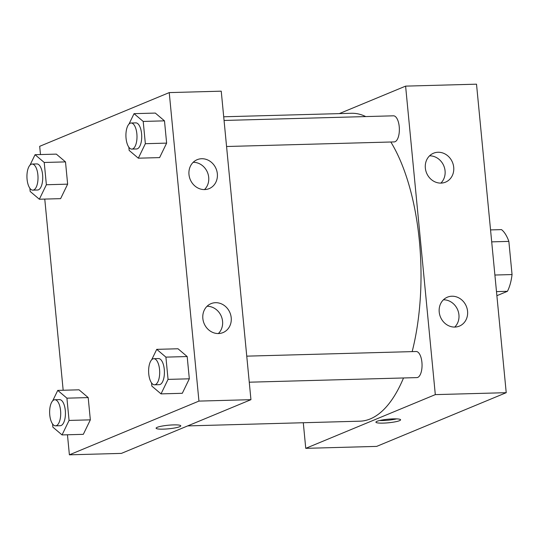 <?xml version="1.0" encoding="UTF-8"?>
<svg xmlns="http://www.w3.org/2000/svg" width="539" height="539" viewBox="0 0 539 539"><rect width="100%" height="100%" fill="white"/><g stroke="black" fill="none" stroke-linecap="round" stroke-linejoin="round"><path stroke-width="0.81" d="M491.696 241.863L508.856 241.391A35.561 15.065 -91.6 0 0 501.492 229.614L490.544 229.91M508.856 241.391L512.05 274.56A35.561 15.065 -91.6 0 1 507.435 291.309L496.877 295.689M494.89 275.031L512.05 274.56M496.486 291.612L507.435 291.309M305.754 448.34L376.66 446.4L506.222 392.682L476.516 84.178L405.604 86.125L435.31 394.622L305.754 448.34L303.289 422.738M249.267 382.198L416.876 377.603A13.051 5.531 -91.6 0 0 421.916 362.323A13.051 5.531 -91.6 0 0 416.162 351.509L246.754 356.151M339.3 113.614L405.604 86.125M226.569 146.507L394.177 141.912A13.051 5.531 -91.6 0 0 395.06 141.723A13.051 5.531 -91.6 0 0 399.305 127.669A13.051 5.531 -91.6 0 0 393.463 115.818L224.062 120.46M187.693 425.904L359.897 421.181A154.006 65.239 -91.6 0 0 370.286 418.911A154.006 65.239 -91.6 0 0 403.509 377.974M412.16 351.623A154.006 65.239 -91.6 0 0 390.829 142.006M365.745 116.579A154.006 65.239 -91.6 0 0 351.462 113.284L223.705 116.781M438.039 152.254A15.665 14.007 -112.5 0 1 453.272 164.759A15.665 14.007 -112.5 0 1 445.524 182.148A15.665 14.007 -112.5 0 1 425.345 168.067A15.665 14.007 -112.5 0 1 433.531 153.211A15.665 14.007 -112.5 0 1 438.039 152.254M454.876 327.072A15.665 14.007 -112.5 0 1 439.211 312.034A15.665 14.007 -112.5 0 1 447.39 297.178A15.665 14.007 -112.5 0 1 466.323 306.28A15.665 14.007 -112.5 0 1 459.39 326.108A15.665 14.007 -112.5 0 1 454.876 327.072M435.31 394.622L506.222 392.682L476.516 84.178M440.862 183.105A15.665 14.007 67.5 0 0 443.826 165.897A15.665 14.007 67.5 0 0 429.556 155.832M454.727 327.072A15.665 14.007 67.5 0 0 457.685 309.864A15.665 14.007 67.5 0 0 443.415 299.799M393.382 418.87A12.397 1.799 -5.5 0 1 400.598 419.807A12.397 1.799 -5.5 0 1 388.43 422.785A12.397 1.799 -5.5 0 1 375.912 422.185A12.397 1.799 -5.5 0 1 393.382 418.87M506.222 392.682L376.66 446.4M379.618 420.521A12.397 1.799 174.5 0 0 396.65 418.884M250.945 399.675L221.239 91.172L169.239 92.6L198.945 401.097L250.945 399.675L121.39 453.393L69.39 454.822L67.456 434.778M201.68 158.729A15.665 14.007 -112.5 0 1 216.907 171.24A15.665 14.007 -112.5 0 1 209.166 188.623A15.665 14.007 -112.5 0 1 188.98 174.542A15.665 14.007 -112.5 0 1 197.166 159.685A15.665 14.007 -112.5 0 1 201.68 158.729M218.511 333.547A15.665 14.007 -112.5 0 1 202.846 318.509A15.665 14.007 -112.5 0 1 211.025 303.652A15.665 14.007 -112.5 0 1 229.964 312.755A15.665 14.007 -112.5 0 1 223.025 332.583A15.665 14.007 -112.5 0 1 218.511 333.547M79.031 389.812L88.194 397.587L79.031 389.812L57.754 390.398L66.924 398.173L69.066 420.433L62.046 434.926L52.876 427.151L52.566 423.964M90.343 419.854L88.194 397.587L90.343 419.854L83.316 434.34L90.343 419.854L69.066 420.433M56.332 154.12L65.502 161.895L56.332 154.12L35.062 154.7L44.232 162.475L46.374 184.742L39.347 199.228L30.177 191.46L29.874 188.266M67.644 184.156L65.502 161.895L67.644 184.156L60.617 198.648L67.644 184.156L46.374 184.742M155.313 113.075L164.483 120.851L155.313 113.075L134.043 113.662L143.212 121.437L145.355 143.697L138.328 158.19L129.158 150.415L128.855 147.228M166.632 143.118L164.483 120.851L166.632 143.118L159.605 157.604L166.632 143.118L145.355 143.697M198.945 401.097L69.39 454.822M40.479 154.552L39.684 146.318L169.239 92.6M63.171 390.249L44.764 199.08M182.297 393.295L189.324 378.809L187.181 356.542L178.011 348.767L187.181 356.542L189.324 378.809L182.297 393.295L161.026 393.881L151.857 386.106L151.547 382.919M204.497 189.58A15.665 14.007 67.5 0 0 207.461 172.372A15.665 14.007 67.5 0 0 193.191 162.306M218.362 333.547A15.665 14.007 67.5 0 0 221.327 316.339A15.665 14.007 67.5 0 0 207.05 306.273M157.213 427.326A12.397 1.799 -5.5 0 1 170.984 425.015A12.397 1.799 -5.5 0 1 180.787 425.83A12.397 1.799 -5.5 0 1 168.613 428.808A12.397 1.799 -5.5 0 1 156.101 428.209A12.397 1.799 -5.5 0 1 157.213 427.326M156.101 428.209A12.397 1.799 174.5 0 0 168.613 428.801A12.397 1.799 174.5 0 0 180.787 425.83M52.701 400.821L57.754 390.398M55.53 425.837L60.253 425.709A13.051 5.531 -91.6 0 0 61.136 425.514A13.051 5.531 -91.6 0 0 65.381 411.459A13.051 5.531 -91.6 0 0 59.539 399.615L54.816 399.743A13.051 5.531 -91.6 0 0 49.642 412.941A13.051 5.531 -91.6 0 0 55.53 425.837A13.051 5.531 -91.6 0 0 56.406 425.642A13.051 5.531 -91.6 0 0 60.651 411.587A13.051 5.531 -91.6 0 0 54.816 399.743M66.924 398.173L88.194 397.587M62.046 434.926L83.316 434.34M30.009 165.129L35.062 154.7M32.832 190.146L37.562 190.011A13.051 5.531 -91.6 0 0 38.444 189.822A13.051 5.531 -91.6 0 0 42.682 175.768A13.051 5.531 -91.6 0 0 36.847 163.923L32.118 164.051A13.051 5.531 -91.6 0 0 26.95 177.25A13.051 5.531 -91.6 0 0 32.832 190.146A13.051 5.531 -91.6 0 0 33.714 189.95A13.051 5.531 -91.6 0 0 37.959 175.896A13.051 5.531 -91.6 0 0 32.118 164.051M44.232 162.475L65.502 161.895M39.347 199.228L60.617 198.648M151.681 359.776L156.734 349.353L165.904 357.128L168.053 379.389L161.026 393.881M154.511 384.792L159.241 384.664A13.051 5.531 -91.6 0 0 160.117 384.469A13.051 5.531 -91.6 0 0 164.361 370.414A13.051 5.531 -91.6 0 0 158.527 358.57L153.797 358.698A13.051 5.531 -91.6 0 0 148.629 371.897A13.051 5.531 -91.6 0 0 154.511 384.792A13.051 5.531 -91.6 0 0 155.394 384.597A13.051 5.531 -91.6 0 0 159.632 370.549A13.051 5.531 -91.6 0 0 153.797 358.698M156.734 349.353L178.011 348.767M165.904 357.128L187.181 356.542M168.053 379.389L189.324 378.809M128.989 124.085L134.043 113.662M131.819 149.101L136.542 148.973A13.051 5.531 -91.6 0 0 137.425 148.777A13.051 5.531 -91.6 0 0 141.669 134.723A13.051 5.531 -91.6 0 0 135.828 122.879L131.105 123.007A13.051 5.531 -91.6 0 0 125.931 136.205A13.051 5.531 -91.6 0 0 131.819 149.101A13.051 5.531 -91.6 0 0 132.695 148.905A13.051 5.531 -91.6 0 0 136.94 134.858A13.051 5.531 -91.6 0 0 131.105 123.007M143.212 121.437L164.483 120.851M138.328 158.19L159.605 157.604"/></g></svg>
